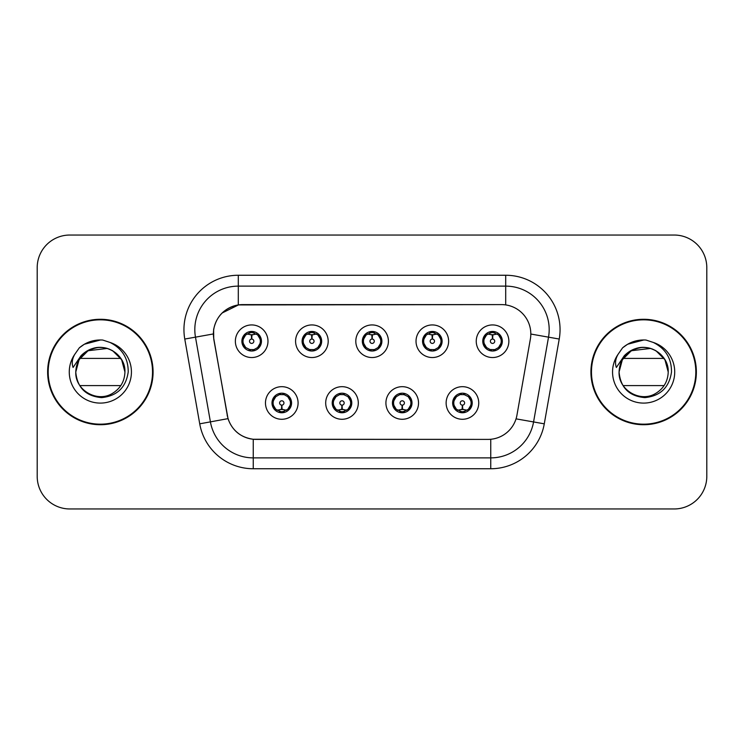 <?xml version="1.0" encoding="UTF-8"?>
<svg xmlns="http://www.w3.org/2000/svg" width="744" height="744" viewBox="0 0 744 744"><rect width="100%" height="100%" fill="white"/><g stroke="black" fill="none" stroke-linecap="round" stroke-linejoin="round"><path stroke-width="1.12" d="M358.301 402.978A16.303 16.303 0 0 1 341.998 419.281A16.303 16.303 0 0 1 325.695 402.978A16.303 16.303 0 0 1 341.998 386.675A16.303 16.303 0 0 1 358.301 402.978M332.215 402.978A9.784 9.784 0 0 0 341.998 412.762A9.784 9.784 0 0 0 351.782 402.978A9.784 9.784 0 0 0 341.998 393.195A9.784 9.784 0 0 0 332.215 402.978L336.009 409.284A8.696 8.696 0 0 1 336.009 396.673L332.308 402.978M418.528 402.978A16.303 16.303 0 0 1 402.216 419.281A16.303 16.303 0 0 1 385.913 402.978A16.303 16.303 0 0 1 402.216 386.675A16.303 16.303 0 0 1 418.528 402.978M392.432 402.978A9.784 9.784 0 0 0 402.216 412.762A9.784 9.784 0 0 0 411.999 402.978A9.784 9.784 0 0 0 402.216 393.195A9.784 9.784 0 0 0 392.432 402.978L396.236 409.284A8.696 8.696 0 0 1 396.236 396.673L392.525 402.978M478.745 402.978A16.303 16.303 0 0 1 462.443 419.281A16.303 16.303 0 0 1 446.13 402.978A16.303 16.303 0 0 1 462.443 386.675A16.303 16.303 0 0 1 478.745 402.978M452.659 402.978A9.784 9.784 0 0 0 462.443 412.762A9.784 9.784 0 0 0 472.226 402.978A9.784 9.784 0 0 0 462.443 393.195A9.784 9.784 0 0 0 452.659 402.978L456.453 409.284A8.696 8.696 0 0 1 456.453 396.673L452.743 402.978M298.084 402.978A16.303 16.303 0 0 1 281.781 419.281A16.303 16.303 0 0 1 265.469 402.978A16.303 16.303 0 0 1 281.781 386.675A16.303 16.303 0 0 1 298.084 402.978M271.997 402.978A9.784 9.784 0 0 0 281.781 412.762A9.784 9.784 0 0 0 291.564 402.978A9.784 9.784 0 0 0 281.781 393.195A9.784 9.784 0 0 0 271.997 402.978L275.792 409.284A8.696 8.696 0 0 1 275.792 396.673L272.081 402.978M328.197 341.236A16.303 16.303 0 0 1 311.885 357.538A16.303 16.303 0 0 1 295.582 341.236A16.303 16.303 0 0 1 311.885 324.933A16.303 16.303 0 0 1 328.197 341.236M302.101 341.236A9.784 9.784 0 0 0 311.885 351.019A9.784 9.784 0 0 0 321.668 341.236A9.784 9.784 0 0 0 311.885 331.452A9.784 9.784 0 0 0 302.101 341.236M388.414 341.236A16.303 16.303 0 0 1 372.112 357.538A16.303 16.303 0 0 1 355.799 341.236A16.303 16.303 0 0 1 372.112 324.933A16.303 16.303 0 0 1 388.414 341.236M362.328 341.236A9.784 9.784 0 0 0 372.112 351.019A9.784 9.784 0 0 0 381.895 341.236A9.784 9.784 0 0 0 372.112 331.452A9.784 9.784 0 0 0 362.328 341.236M448.632 341.236A16.303 16.303 0 0 1 432.329 357.538A16.303 16.303 0 0 1 416.026 341.236A16.303 16.303 0 0 1 432.329 324.933A16.303 16.303 0 0 1 448.632 341.236M422.546 341.236A9.784 9.784 0 0 0 432.329 351.019A9.784 9.784 0 0 0 442.113 341.236A9.784 9.784 0 0 0 432.329 331.452A9.784 9.784 0 0 0 422.546 341.236M508.859 341.236A16.303 16.303 0 0 1 492.547 357.538A16.303 16.303 0 0 1 476.244 341.236A16.303 16.303 0 0 1 492.547 324.933A16.303 16.303 0 0 1 508.859 341.236M482.763 341.236A9.784 9.784 0 0 0 492.547 351.019A9.784 9.784 0 0 0 502.33 341.236A9.784 9.784 0 0 0 492.547 331.452A9.784 9.784 0 0 0 482.763 341.236M267.97 341.236A16.303 16.303 0 0 1 251.667 357.538A16.303 16.303 0 0 1 235.364 341.236A16.303 16.303 0 0 1 251.667 324.933A16.303 16.303 0 0 1 267.97 341.236M241.884 341.236A9.784 9.784 0 0 0 251.667 351.019A9.784 9.784 0 0 0 261.451 341.236A9.784 9.784 0 0 0 251.667 331.452A9.784 9.784 0 0 0 241.884 341.236M213.853 339.05A29.351 29.351 0 0 1 242.758 304.603L501.465 304.603A29.351 29.351 0 0 1 530.37 339.05L516.95 415.143A29.351 29.351 0 0 1 488.045 439.397L256.168 439.397A29.351 29.351 0 0 1 227.264 415.143L213.853 339.05M47.635 372A52.722 52.722 0 0 0 100.356 424.722A52.722 52.722 0 0 0 153.078 372A52.722 52.722 0 0 0 100.356 319.278A52.722 52.722 0 0 0 47.635 372M590.922 372A52.722 52.722 0 0 0 643.644 424.722A52.722 52.722 0 0 0 696.365 372A52.722 52.722 0 0 0 643.644 319.278A52.722 52.722 0 0 0 590.922 372M487.934 439.397L253.248 439.258C240.777 437.491 232.379 430.683 228.064 418.835L213.742 339.05L213.621 329.611C216.439 316.005 224.66 307.784 238.294 304.928L501.354 304.603M222.075 313.029L238.526 304.901M184.772 339.041A54.349 54.349 0 0 1 238.294 275.252L505.706 275.252A54.349 54.349 0 0 1 559.228 339.041L544.273 423.829A54.349 54.349 0 0 1 490.752 468.748L253.248 468.748A54.349 54.349 0 0 1 199.727 423.829L184.772 339.041L195.477 337.153A43.477 43.477 0 0 1 238.294 286.124L505.706 286.124A43.477 43.477 0 0 1 548.523 337.153L533.569 421.941A43.477 43.477 0 0 1 490.752 457.876L253.248 457.876A43.477 43.477 0 0 1 210.431 421.941L195.477 337.153A43.477 43.477 0 0 1 194.816 329.611M256.066 439.397L253.248 439.258L253.248 468.748M199.727 423.829L227.999 418.639M227.339 416.063L227.162 415.143M195.477 337.153L213.296 333.954M706.8 267.645A32.606 32.606 0 0 0 674.194 235.039L69.806 235.039A32.606 32.606 0 0 0 37.2 267.645L37.2 476.355A32.606 32.606 0 0 0 69.806 508.961L674.194 508.961A32.606 32.606 0 0 0 706.8 476.355L706.8 267.645L706.8 476.355M37.2 267.645L37.2 476.355M674.194 235.039L69.806 235.039M69.806 508.961L674.194 508.961M250.663 334.595L251.379 334.726L251.574 339.069A2.167 2.167 180 0 0 249.5 341.291A2.167 2.167 180 0 0 251.667 343.412A2.167 2.167 180 0 0 253.834 341.291A2.167 2.167 180 0 0 251.76 339.069L251.956 334.726L252.672 334.595M256.392 333.935L251.946 334.94M260.363 341.236A8.696 8.696 0 0 1 257.657 347.541L261.358 341.236L257.657 334.93A8.696 8.696 0 0 1 260.363 341.236M249.984 350.87L250.44 349.847L245.678 347.541C242.107 343.337 242.107 339.134 245.678 334.93L241.977 341.254L245.678 347.541A8.696 8.696 0 0 1 245.697 334.921A8.696 8.696 0 0 0 242.972 341.236M252.049 332.549L253.89 332.828A8.696 8.696 0 0 1 253.955 332.847L254.402 331.843M249.119 332.921L251.286 332.549L251.249 331.74M253.351 331.601L252.597 332.587L257.657 334.93C261.228 339.143 261.228 343.347 257.657 347.541L253.955 349.624L254.402 350.629M253.351 350.87L252.895 349.847L253.955 349.624M252.597 349.885L253.062 350.917M253.992 349.615L249.128 349.55M249.984 331.601L250.44 332.624L245.678 334.93M250.737 332.587L250.272 331.554M251.388 334.94L246.943 333.935M282.776 409.618L282.06 409.498L281.874 405.145A2.167 2.167 -0 0 0 283.948 402.932A2.167 2.167 -0 0 0 281.781 400.802A2.167 2.167 -0 0 0 279.604 402.932A2.167 2.167 -0 0 0 281.688 405.145L281.492 409.498L280.776 409.618M277.056 410.279L281.502 409.274M287.77 396.673A8.696 8.696 0 0 1 287.751 409.302A8.696 8.696 0 0 0 290.476 402.978M281.399 411.664L279.558 411.386A8.696 8.696 0 0 1 279.493 411.367L279.047 412.371M284.32 411.293L282.153 411.664L282.19 412.474M280.097 412.613L280.851 411.627L275.792 409.284C272.211 405.08 272.211 400.877 275.792 396.673L279.493 394.59L279.047 393.585M280.097 393.344L280.553 394.367L279.493 394.59M280.851 394.329L280.386 393.297M279.456 394.599L284.32 394.664M283.464 393.344L282.701 394.329L284.059 394.59L284.506 393.585M287.761 396.673C291.341 400.886 291.341 405.089 287.77 409.284L291.471 402.969L287.761 396.673L284.059 394.59M283.464 412.613L282.999 411.59L287.77 409.284M282.701 411.627L283.176 412.66M282.05 409.274L286.505 410.279M310.89 334.595L311.606 334.726L311.792 339.069A2.167 2.167 180 0 0 309.718 341.291A2.167 2.167 180 0 0 311.885 343.412A2.167 2.167 180 0 0 314.061 341.291A2.167 2.167 180 0 0 311.987 339.069L312.173 334.726L312.889 334.595M316.618 333.935L312.164 334.94M320.58 341.236A8.696 8.696 0 0 1 317.874 347.541L321.585 341.236L317.874 334.93A8.696 8.696 0 0 1 320.58 341.236M310.202 331.601L310.667 332.624L305.905 334.93C302.324 339.134 302.324 343.337 305.905 347.541A8.696 8.696 0 0 1 305.914 334.921L302.194 341.254L305.905 347.541L309.606 349.624L309.16 350.629M312.266 332.549L314.108 332.828A8.696 8.696 0 0 1 314.173 332.847L314.619 331.843M309.346 332.921L311.513 332.549L311.476 331.74M313.568 331.601L312.815 332.587L317.874 334.93C321.454 339.143 321.454 343.347 317.874 347.541L314.173 349.624L314.619 350.629M313.568 350.87L313.112 349.847L314.173 349.624M312.815 349.885L313.28 350.917M314.21 349.615L309.346 349.55M310.202 350.87L310.964 349.885L309.606 349.624M311.615 334.94L307.16 333.935M371.107 334.595L371.823 334.726L372.019 339.069A2.167 2.167 180 0 0 369.935 341.291A2.167 2.167 180 0 0 372.112 343.412A2.167 2.167 180 0 0 374.279 341.291A2.167 2.167 180 0 0 372.205 339.069L372.391 334.726L373.107 334.595M376.836 333.935L372.381 334.94M380.807 341.236A8.696 8.696 0 0 1 378.101 347.541L381.802 341.236L378.092 334.93A8.696 8.696 0 0 1 380.807 341.236M370.428 331.601L370.884 332.624L366.122 334.93C362.542 339.134 362.542 343.337 366.122 347.541A8.696 8.696 0 0 1 366.132 334.921L362.412 341.254L366.122 347.541L369.824 349.624L369.377 350.629M372.484 332.549L374.325 332.828A8.696 8.696 0 0 1 374.39 332.847L374.837 331.843M369.563 332.921L371.73 332.549L371.693 331.74M373.795 331.601L373.032 332.587L378.092 334.93C381.672 339.143 381.672 343.347 378.101 347.541L374.39 349.624L374.837 350.629M373.795 350.87L373.33 349.847L374.39 349.624M373.032 349.885L373.507 350.917M374.427 349.615L369.563 349.55M370.428 350.87L371.182 349.885L369.824 349.624M371.833 334.94L367.387 333.935M431.325 334.595L432.041 334.726L432.236 339.069A2.167 2.167 180 0 0 430.162 341.291A2.167 2.167 180 0 0 432.329 343.412A2.167 2.167 180 0 0 434.496 341.291A2.167 2.167 180 0 0 432.422 339.069L432.617 334.726L433.334 334.595M437.053 333.935L432.608 334.94M441.025 341.236A8.696 8.696 0 0 1 438.318 347.541L442.02 341.236L438.318 334.93A8.696 8.696 0 0 1 441.025 341.236M430.646 331.601L431.102 332.624L426.34 334.93C422.769 339.134 422.769 343.337 426.34 347.541A8.696 8.696 0 0 1 426.358 334.921L422.639 341.254L426.34 347.541L430.041 349.624L429.595 350.629M432.71 332.549L434.552 332.828A8.696 8.696 0 0 1 434.617 332.847L435.063 331.843M429.781 332.921L431.948 332.549L431.911 331.74M434.012 331.601L433.259 332.587L438.318 334.93C441.889 339.143 441.889 343.347 438.318 347.541L434.617 349.624L429.79 349.55M434.012 350.87L433.557 349.847L434.617 349.624L435.063 350.629M433.259 349.885L433.724 350.917M430.646 350.87L431.399 349.885L430.041 349.624M432.05 334.94L427.605 333.935M491.551 334.595L492.268 334.726L492.454 339.069A2.167 2.167 180 0 0 490.38 341.291A2.167 2.167 180 0 0 492.547 343.412A2.167 2.167 180 0 0 494.723 341.291A2.167 2.167 180 0 0 492.649 339.069L492.835 334.726L493.551 334.595M497.28 333.935L492.826 334.94M501.242 341.236A8.696 8.696 0 0 1 498.536 347.541L502.246 341.236L498.536 334.93A8.696 8.696 0 0 1 501.242 341.236M490.863 331.601L491.328 332.624L486.567 334.93C482.986 339.134 482.986 343.337 486.567 347.541A8.696 8.696 0 0 1 486.576 334.921L482.856 341.254L486.567 347.541L490.268 349.624L489.822 350.629M492.928 332.549L494.769 332.828A8.696 8.696 0 0 1 494.834 332.847L495.281 331.843M490.008 332.921L492.175 332.549L492.137 331.74M494.23 331.601L493.477 332.587L498.536 334.93C502.116 339.143 502.116 343.347 498.536 347.541L494.834 349.624L490.008 349.55M494.23 350.87L493.774 349.847L494.834 349.624L495.281 350.629M493.477 349.885L493.942 350.917M490.863 350.87L491.626 349.885L490.268 349.624M491.626 332.587L491.152 331.554M492.277 334.94L487.822 333.935M343.003 409.618L342.287 409.498L342.091 405.145A2.167 2.167 -0 0 0 344.165 402.932A2.167 2.167 -0 0 0 341.998 400.802A2.167 2.167 -0 0 0 339.831 402.932A2.167 2.167 -0 0 0 341.905 405.145L341.71 409.498L340.994 409.618M337.274 410.279L341.719 409.274M343.682 393.344L343.226 394.367L347.987 396.673C351.559 400.886 351.559 405.089 347.987 409.284L351.689 402.969L347.987 396.673A8.696 8.696 0 0 1 347.969 409.302A8.696 8.696 0 0 0 350.694 402.978M341.617 411.664L339.785 411.386A8.696 8.696 0 0 1 339.71 411.367L339.264 412.371M344.546 411.293L342.38 411.664L342.417 412.474M340.315 412.613L341.068 411.627L336.009 409.284C332.438 405.08 332.438 400.877 336.009 396.673L339.71 394.59L339.264 393.585M340.315 393.344L340.771 394.367L339.71 394.59M341.068 394.329L340.603 393.297M339.683 394.599L344.537 394.664M343.682 412.613L343.226 411.59L347.987 409.284M342.928 411.627L343.393 412.66M342.277 409.274L346.723 410.279M403.22 409.618L402.504 409.498L402.318 405.145A2.167 2.167 -0 0 0 404.392 402.932A2.167 2.167 -0 0 0 402.216 400.802A2.167 2.167 -0 0 0 400.049 402.932A2.167 2.167 -0 0 0 402.123 405.145L401.937 409.498L401.221 409.618M397.491 410.279L401.946 409.274M403.899 393.344L403.443 394.367L408.205 396.673C411.785 400.886 411.785 405.089 408.205 409.284L411.916 402.969L408.205 396.673A8.696 8.696 0 0 1 408.196 409.302A8.696 8.696 0 0 0 410.911 402.978M401.844 411.664L400.002 411.386A8.696 8.696 0 0 1 399.937 411.367L399.491 412.371M404.764 411.293L402.597 411.664L402.634 412.474M400.532 412.613L401.295 411.627L396.236 409.284C392.655 405.08 392.655 400.877 396.236 396.673L399.937 394.59L399.491 393.585M400.532 393.344L400.997 394.367L399.937 394.59M401.295 394.329L400.821 393.297M399.9 394.599L404.764 394.664M403.899 412.613L403.443 411.59L408.205 409.284M403.146 411.627L403.611 412.66M402.495 409.274L406.94 410.279M463.438 409.618L462.722 409.498L462.536 405.145A2.167 2.167 -0 0 0 464.609 402.932A2.167 2.167 -0 0 0 462.443 400.802A2.167 2.167 -0 0 0 460.266 402.932A2.167 2.167 -0 0 0 462.34 405.145L462.154 409.498L461.438 409.618M457.718 410.279L462.163 409.274M464.126 393.344L463.661 394.367L468.422 396.673C472.003 400.886 472.003 405.089 468.422 409.284L472.133 402.969L468.422 396.673A8.696 8.696 0 0 1 468.413 409.302A8.696 8.696 0 0 0 471.138 402.978M462.061 411.664L460.22 411.386A8.696 8.696 0 0 1 460.155 411.367L459.708 412.371M464.981 411.293L462.815 411.664L462.852 412.474M460.759 412.613L461.513 411.627L456.453 409.284C452.873 405.08 452.873 400.877 456.453 396.673L460.155 394.59L459.708 393.585M460.759 393.344L461.215 394.367L460.155 394.59M461.513 394.329L461.048 393.297M460.118 394.599L464.981 394.664M464.126 412.613L463.661 411.59L468.422 409.284M463.363 411.627L463.838 412.66M462.712 409.274L467.167 410.279M152.529 372A52.173 52.173 0 0 0 100.356 319.827A52.173 52.173 0 0 0 48.183 372A52.173 52.173 0 0 0 100.356 424.173A52.173 52.173 0 0 0 152.529 372M98.227 347.522C84.481 349.866 76.995 358.031 75.786 372L76.92 364.616L75.786 372L79.078 359.715L88.071 350.722L107.322 348.434L112.642 350.722L121.635 359.715L124.927 372C124.592 381.263 120.5 388.359 112.642 393.278C97.325 403.09 74.949 390.172 75.786 372L76.92 364.616L75.749 372C77.255 387.708 85.876 396.254 101.621 397.622C117.087 396.013 125.959 387.475 128.21 372C128.312 358.441 122.267 348.601 110.066 342.463L102.719 340.045C93.856 339.524 86.044 342.128 79.292 347.857L74.856 354.209C72.149 358.766 71.564 363.184 73.079 367.471L80.994 355.734C88.369 348.359 97.148 345.932 107.322 348.434L112.642 350.722L121.635 359.715L124.927 372C124.592 381.263 120.5 388.359 112.642 393.278C97.325 403.09 74.949 390.172 75.786 372L76.92 364.616L75.786 372C76.111 362.737 80.213 355.641 88.071 350.722C103.388 340.91 125.764 353.828 124.927 372L121.635 359.715L112.642 350.722L107.322 348.434L112.642 350.722L121.635 359.715L124.927 372L121.635 359.715L112.642 350.722L109.024 349.01M107.322 348.434L112.642 350.722L121.635 359.715L124.927 372C124.164 360.198 118.296 352.34 107.322 348.434A24.571 24.571 0 0 0 76.92 364.616A24.571 24.571 0 0 1 107.322 348.434M79.878 358.413L120.826 358.413M120.826 385.587L79.878 385.587M75.786 372C76.111 362.737 80.213 355.641 88.071 350.722C103.388 340.91 125.764 353.828 124.927 372M79.357 347.792L84.332 344.249L100.607 339.952L84.332 344.249L79.357 347.792L84.332 344.249L100.607 339.952L84.332 344.249L79.357 347.792L84.332 344.249L100.607 339.952L84.332 344.249L79.357 347.792L84.332 344.249L100.607 339.952L84.332 344.249L79.357 347.792L84.332 344.249L89.838 341.728M90.842 341.403L97.585 340.073M695.817 372A52.173 52.173 0 0 0 643.644 319.827A52.173 52.173 0 0 0 591.471 372A52.173 52.173 0 0 0 643.644 424.173A52.173 52.173 0 0 0 695.817 372M641.523 347.522C627.769 349.866 620.282 358.031 619.073 372C620.543 387.708 629.164 396.254 644.909 397.622C660.384 396.013 669.247 387.475 671.497 372C671.6 358.441 665.554 348.601 653.353 342.463L646.006 340.045C637.143 339.524 629.34 342.128 622.579 347.857L618.143 354.209C615.446 358.766 614.851 363.184 616.367 367.471L624.281 355.734C631.656 348.359 640.435 345.932 650.609 348.434L655.929 350.722L664.922 359.715L668.214 372C667.889 381.263 663.788 388.359 655.929 393.278C640.612 403.09 618.236 390.172 619.073 372L620.208 364.616L619.073 372L622.365 359.715L631.358 350.722L650.609 348.434L655.929 350.722L664.922 359.715L668.214 372C667.889 381.263 663.788 388.359 655.929 393.278C640.612 403.09 618.236 390.172 619.073 372L620.208 364.616A24.571 24.571 0 0 1 650.609 348.434L655.929 350.722L664.922 359.715L668.214 372L664.922 359.715L655.929 350.722L650.609 348.434L655.929 350.722L664.922 359.715L668.214 372L664.922 359.715L655.929 350.722L652.311 349.01M650.609 348.434L655.929 350.722L664.922 359.715L668.214 372C667.452 360.198 661.583 352.34 650.609 348.434A24.571 24.571 0 0 0 620.208 364.616M623.174 358.413L664.122 358.413M664.122 385.587L623.174 385.587M619.073 372C619.408 362.737 623.5 355.641 631.358 350.722C646.676 340.91 669.051 353.828 668.214 372M622.644 347.792L627.62 344.249L643.895 339.952L627.62 344.249L622.644 347.792L627.62 344.249L643.895 339.952L627.62 344.249L622.644 347.792L627.62 344.249L643.895 339.952L627.62 344.249L622.644 347.792L627.62 344.249L643.895 339.952L627.62 344.249L622.644 347.792L627.62 344.249L633.125 341.728M634.13 341.403L640.872 340.073M505.706 275.252L505.706 304.91M490.752 439.267L490.752 468.748M516.038 418.853L544.273 423.829M530.816 334.037L559.228 339.041M238.294 275.252L238.294 304.928M249.379 332.847L248.933 331.843M249.379 349.624L248.933 350.629M284.059 411.367L284.506 412.371M303.189 341.236A8.696 8.696 0 0 1 305.914 334.921M309.606 332.847L309.16 331.843M363.416 341.236A8.696 8.696 0 0 1 366.132 334.921M369.824 332.847L369.377 331.843M423.634 341.236A8.696 8.696 0 0 1 426.358 334.921M430.041 332.847L429.595 331.843M483.851 341.236A8.696 8.696 0 0 1 486.576 334.921M490.268 332.847L489.822 331.843M344.286 411.367L344.732 412.371M344.286 394.59L344.732 393.585M404.504 411.367L404.95 412.371M404.504 394.59L404.95 393.585M464.721 411.367L465.167 412.371M464.721 394.59L465.167 393.585M74.856 354.209A31.099 31.099 0 0 0 100.356 403.099A31.099 31.099 0 0 0 110.066 342.463M618.143 354.209A31.099 31.099 0 0 0 643.644 403.099A31.099 31.099 0 0 0 653.353 342.463M253.062 331.554L252.588 332.587M250.272 350.917L250.747 349.885M280.386 412.66L280.86 411.627M283.176 393.297L282.701 394.329M313.28 331.554L312.806 332.587M310.973 332.587L310.49 331.554M310.49 350.917L310.973 349.885M373.507 331.554L373.032 332.587M371.191 332.587L370.717 331.554M370.717 350.917L371.191 349.885M433.724 331.554L433.25 332.587M431.408 332.587L430.934 331.554M430.934 350.917L431.408 349.885M493.942 331.554L493.467 332.587M491.152 350.917L491.626 349.885M340.603 412.66L341.078 411.627M343.393 393.297L342.919 394.329M400.821 412.66L401.304 411.627M403.611 393.297L403.136 394.329M461.048 412.66L461.522 411.627M463.838 393.297L463.363 394.329"/></g></svg>
